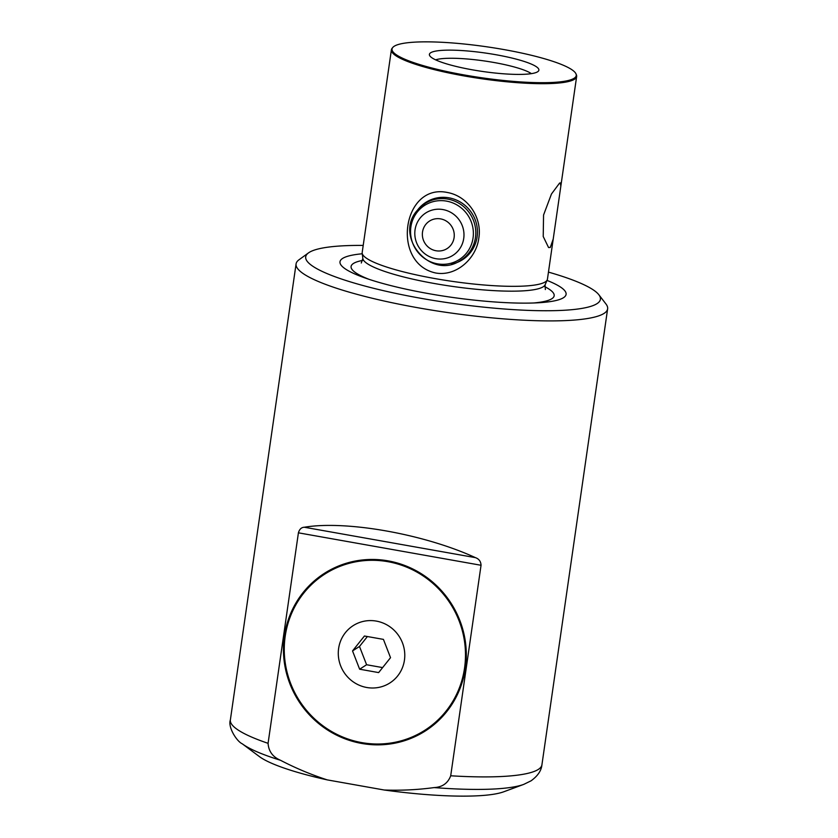 <?xml version="1.0" encoding="UTF-8"?>
<svg xmlns="http://www.w3.org/2000/svg" width="838" height="838" viewBox="0 0 838 838"><rect width="100%" height="100%" fill="white"/><g stroke="black" fill="none" stroke-linecap="round" stroke-linejoin="round"><path stroke-width="1.26" d="M363.21 245.419A148.881 25.088 8.2 0 0 309.086 252.489A148.881 25.088 8.2 0 0 308.478 252.908A148.881 25.088 8.2 0 0 422.876 298.653A148.881 25.088 8.2 0 0 597.012 303.649A148.881 25.088 8.2 0 0 598.845 294.746A148.881 25.088 8.2 0 0 548.461 272.109M598.845 294.746L605.979 304.005A157.387 26.523 -171.8 0 1 607.634 308.813A157.387 26.523 -171.8 0 1 604.051 313.412A157.387 26.523 -171.8 0 1 433.162 310.343A157.387 26.523 -171.8 0 1 296.076 263.928A157.387 26.523 -171.8 0 1 299.019 259.77L308.478 252.908M424.992 730.17A92.725 89.729 -122.7 0 0 464.545 668.085A92.725 89.729 -122.7 0 0 423.347 576.052A92.725 89.729 -122.7 0 0 324.756 574.135A92.725 89.729 -122.7 0 0 285.203 636.22A92.725 89.729 -122.7 0 0 326.391 728.253A92.725 89.729 -122.7 0 0 424.992 730.17L425.714 729.699A92.725 89.729 -122.7 0 0 465.268 667.624A92.725 89.729 -122.7 0 0 462.325 627.735M338.625 648.455A34.033 32.923 -122.7 0 0 366.751 687.495A34.033 32.923 -122.7 0 0 404.44 660.145A34.033 32.923 -122.7 0 0 376.314 621.094A34.033 32.923 -122.7 0 0 338.625 648.455M284.386 636.073A93.584 90.546 57.3 0 1 324.296 573.422A93.584 90.546 57.3 0 1 423.798 575.35A93.584 90.546 57.3 0 1 465.362 668.232A93.584 90.546 57.3 0 1 425.453 730.883A93.584 90.546 57.3 0 1 325.951 728.955A93.584 90.546 57.3 0 1 284.386 636.073M324.652 573.192A93.584 90.546 -122.7 0 0 285.109 635.602A93.584 90.546 -122.7 0 0 288.146 676.109M553.216 239.071L550.273 247.472L548.565 247.535L543.223 236.505L543.558 215.031L551.456 194.018L559.543 183.134L560.266 182.841L560.852 186.067L547.444 279.148A93.584 15.765 -171.8 0 1 547.245 279.85A93.584 15.765 -171.8 0 1 545.308 281.882A93.584 15.765 -171.8 0 1 434.943 278.572A93.584 15.765 -171.8 0 1 362.194 253.181A93.584 15.765 -171.8 0 1 362.194 252.458L391.398 49.809A93.584 15.765 8.2 0 0 464.137 75.933A93.584 15.765 8.2 0 0 574.512 79.233A93.584 15.765 8.2 0 0 576.649 76.499A93.584 15.765 8.2 0 0 576.418 74.896L576.02 73.954A93.06 15.681 8.2 0 0 503.921 49.568A93.06 15.681 8.2 0 0 392.708 47.536A93.06 15.681 8.2 0 0 464.378 74.98A93.06 15.681 8.2 0 0 576.02 73.954M362.267 253.778A114.209 19.243 8.2 0 0 364.247 277.682A114.209 19.243 8.2 0 0 428.784 293.656A114.209 19.243 8.2 0 0 538.352 302.769A114.209 19.243 8.2 0 0 547.005 280.405M495.897 54.721A55.298 9.312 8.2 0 0 429.548 55.339A55.298 9.312 8.2 0 0 472.402 69.826A55.298 9.312 8.2 0 0 538.478 71.031A55.298 9.312 8.2 0 0 495.897 54.721M531.376 73.639A51.045 8.6 8.2 0 0 493.959 62.494A51.045 8.6 8.2 0 0 435.624 59.844M417.198 210.548A34.033 32.923 57.3 0 1 425.809 202.408A34.033 32.923 57.3 0 1 448.99 197.831A34.033 32.923 57.3 0 1 476.644 224.636A34.033 32.923 57.3 0 1 462.597 259.665A34.033 32.923 57.3 0 1 451.609 264.106M435.739 272.999C390.728 263.446 402.607 182.988 447.345 192.489C468.201 196.165 482.29 218.069 478.812 238.118C476.393 258.24 456.542 276.739 435.739 272.999M268.076 743.327C268.631 751.33 272.769 756.976 280.5 760.276A148.881 25.088 -171.8 0 1 242.266 743.809C236.934 741.536 227.716 727.342 230.366 719.915A157.387 26.523 8.2 0 0 268.076 743.327L298.412 532.821C299.47 529.207 301.429 527.353 304.309 527.238L475.418 557.637C424.154 534.078 346.167 520.22 304.309 527.238M384.233 790.014A129.314 21.788 8.2 0 0 503.816 791.763L523.76 784.378A148.881 25.088 -171.8 0 1 434.147 787.584C417.691 789.805 401.046 790.622 384.233 790.014L327.239 779.885C311.055 774.616 295.468 768.079 280.5 760.276M475.418 557.637C478.99 558.904 480.865 561.439 481.043 565.273L298.412 532.821M434.147 787.584C442.391 787.144 447.911 783.205 450.708 775.779L481.043 565.273M392.708 47.536L392.069 48.332A93.584 15.765 8.2 0 0 391.398 49.809M242.266 743.809L259.319 756.536A129.314 21.788 8.2 0 0 327.239 779.885M317.036 721.078A93.584 90.546 -122.7 0 0 425.819 730.652M382.62 667.593L366.594 664.744L359.492 646.454L367.4 636.534M378.64 672.589L390.529 657.673L383.427 639.384L364.425 636.011L352.536 650.927L359.638 669.206L378.64 672.589M433.435 582.766A92.725 89.729 -122.7 0 0 325.479 573.674L324.756 574.135M366.594 664.744L359.638 669.206M359.492 646.454L352.536 650.927M450.708 775.779A157.387 26.523 8.2 0 0 538.331 769.41A157.387 26.523 8.2 0 0 541.924 764.811L607.634 308.813M361.283 263.006L362.844 258.513A92.17 15.534 8.2 0 0 434.493 283.527A92.17 15.534 8.2 0 0 545.109 284.784L545.339 289.539M362.76 260.398A102.592 17.284 8.2 0 0 368.846 279.253M533.502 302.989A102.592 17.284 8.2 0 0 544.669 286.606M458.135 250.834A25.171 24.354 -122.7 0 0 455.317 215.617A25.171 24.354 -122.7 0 0 420.655 217.419A25.171 24.354 -122.7 0 0 423.462 252.636A25.171 24.354 -122.7 0 0 458.135 250.834M450.467 245.66A16.331 15.796 -122.7 0 0 448.644 222.814A16.331 15.796 -122.7 0 0 426.154 223.987A16.331 15.796 -122.7 0 0 427.977 246.833A16.331 15.796 -122.7 0 0 450.467 245.66M465.897 253.82A32.148 31.111 -122.7 0 0 462.304 208.83A32.148 31.111 -122.7 0 0 418.026 211.134A32.148 31.111 -122.7 0 0 421.619 256.114A32.148 31.111 -122.7 0 0 465.897 253.82M468.002 254.029A33.52 32.431 -122.7 0 0 467.531 210.485A33.52 32.431 -122.7 0 0 424.929 203.582L417.953 209.647C392.467 236.065 431.455 281.526 461.162 259.979A33.52 32.431 -122.7 0 0 468.002 254.029M523.76 784.378L531.083 780.807C537.755 775.946 541.369 770.625 541.924 764.811M545.109 284.784L547.245 279.85M560.852 186.067L576.649 76.499M230.366 719.915L296.076 263.928M362.844 258.513L362.194 253.181M430.868 199.769L424.929 203.582M467.101 256.166L461.162 259.979"/></g></svg>
